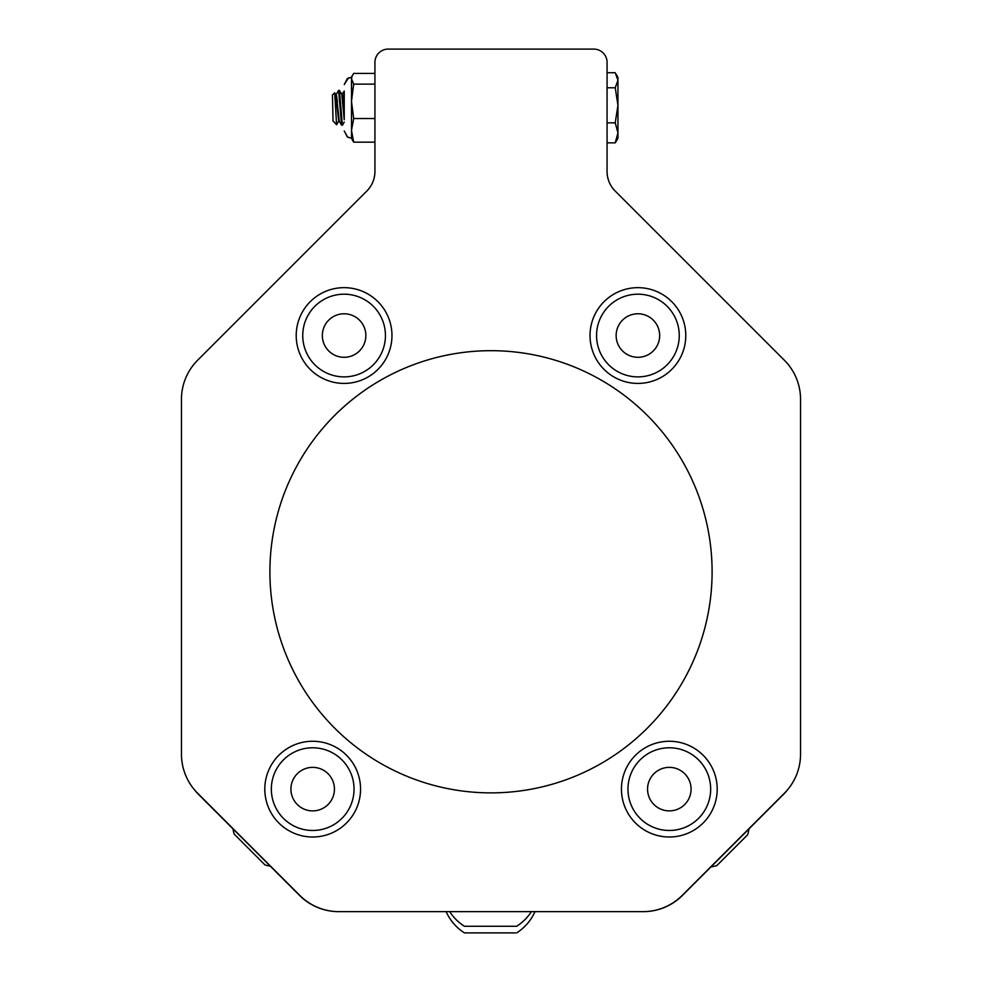 <?xml version="1.0" encoding="UTF-8"?>
<svg xmlns="http://www.w3.org/2000/svg" width="982" height="982" viewBox="0 0 982 982"><rect width="100%" height="100%" fill="white"/><g stroke="black" fill="none" stroke-linecap="round" stroke-linejoin="round"><path stroke-width="1.47" d="M334.715 92.787L332.432 94.947L333.045 121.24M341.761 94.432L344.24 119.706L344.24 91.093L341.761 94.432L339.453 90.454L338.606 90.381L341.564 125.131L342.411 125.193L339.367 90.381M338.606 90.381L336.212 94.419L337.415 102.091M338.986 120.185L339.367 121.24M342.792 95.352L343.504 102.091M342.362 125.168L342.031 123.83L342.362 125.168M338.655 90.405L338.986 91.731M344.24 122.124L342.411 125.193M335.549 94.333L338.716 121.13L336.568 124.763L334.702 92.774L335.672 94.432M335.611 94.333L336.31 94.333L337.256 100.139M336.31 94.333L339.256 121.154L341.564 125.131M342.411 94.333L344.24 111.776M333.045 120.835L336.568 124.763M264.956 864.897L264.993 864.933A46.019 46.019 0 0 0 270.332 866.198L299.584 895.449A55.274 55.274 0 0 0 338.667 911.64L446.123 911.64A48.621 48.621 0 0 0 464.437 932.9L515.378 932.9M516.606 932.9L516.667 932.9A48.621 48.621 0 0 0 534.969 911.64L643.333 911.64A55.274 55.274 0 0 0 682.416 895.449L710.956 866.91A46.019 46.019 0 0 0 716.885 865.547L747.658 834.761A46.019 46.019 0 0 0 749.033 828.833L783.157 794.72A55.274 55.274 0 0 0 787.134 790.277M194.866 790.277A55.274 55.274 0 0 0 198.843 794.72L232.943 828.808A46.019 46.019 0 0 0 234.207 834.16L264.993 864.933M344.068 91.4L344.24 119.706M348.365 78.032L344.24 84.575L347.419 78.572L351.495 77.32L351.495 138.253L347.653 137.149L344.24 130.999L347.419 137.001L351.495 138.253L353.692 142.169L374.928 142.169M374.928 73.404L353.692 73.404L352.207 75.798L351.495 78.769L353.692 84.133L351.495 101.33L353.692 118.515L351.495 130.336L353.692 142.169L352.207 139.775M353.692 84.133L374.928 84.133M353.692 118.515L374.928 118.515M531.385 911.64A48.621 48.621 0 0 1 516.667 926.272L464.437 926.272A48.621 48.621 0 0 1 449.707 911.64M607.072 62.369A13.269 13.269 0 0 0 593.815 49.1L388.185 49.1A13.269 13.269 0 0 0 374.928 62.369L374.928 171.494A27.643 27.643 0 0 1 366.826 191.036L197.652 360.21A55.274 55.274 0 0 0 181.461 399.293L181.461 754.188A55.274 55.274 0 0 0 197.652 793.272L299.829 895.449A55.274 55.274 0 0 0 338.913 911.64L643.087 911.64A55.274 55.274 0 0 0 682.171 895.449L784.348 793.272A55.274 55.274 0 0 0 800.539 754.188L800.539 399.293A55.274 55.274 0 0 0 784.348 360.21L615.174 191.036A27.643 27.643 0 0 1 607.072 171.494L607.072 62.369L607.072 72.717L615.223 72.717L617.948 80.254L615.223 87.779L617.948 105.307L615.223 122.848L607.072 122.848M615.223 87.779L607.072 87.779M615.223 122.848L617.948 132.852L615.223 142.844L607.072 142.844L607.072 171.494A27.643 27.643 0 0 0 615.174 191.036M615.223 142.844L616.07 141.494L615.223 142.844M616.07 74.08L617.948 77.32L617.948 138.253L616.07 141.494M717.191 789.123A47.873 47.873 0 0 0 645.383 747.67A47.873 47.873 0 0 0 645.383 830.588A47.873 47.873 0 0 0 717.191 789.123M391.965 335.537A47.873 47.873 0 0 0 320.157 294.072A47.873 47.873 0 0 0 320.157 377.002A47.873 47.873 0 0 0 391.965 335.537M685.78 335.537A47.873 47.873 0 0 0 613.971 294.072A47.873 47.873 0 0 0 613.971 377.002A47.873 47.873 0 0 0 685.78 335.537M360.554 789.123A47.873 47.873 0 0 0 288.745 747.67A47.873 47.873 0 0 0 288.745 830.588A47.873 47.873 0 0 0 360.554 789.123M312.681 747.781A41.342 41.342 0 0 0 271.339 789.123A41.342 41.342 0 0 0 312.681 830.477A41.342 41.342 0 0 0 354.036 789.123A41.342 41.342 0 0 0 312.681 747.781M312.681 767.359A21.764 21.764 0 0 0 293.839 800.011A21.764 21.764 0 0 0 331.523 800.011A21.764 21.764 0 0 0 312.681 767.359M709.041 800.6A41.342 41.342 0 0 0 680.796 749.401A41.342 41.342 0 0 0 629.597 777.646A41.342 41.342 0 0 0 657.842 828.845A41.342 41.342 0 0 0 709.041 800.6M690.223 795.162A21.764 21.764 0 0 0 664.09 767.998A21.764 21.764 0 0 0 653.631 804.209A21.764 21.764 0 0 0 690.223 795.162M198.843 794.72L299.584 895.449M338.667 911.64L643.333 911.64M682.416 895.449L783.157 794.72M269.903 571.782A221.097 221.097 0 0 1 601.549 380.304A221.097 221.097 0 0 1 601.549 763.26A221.097 221.097 0 0 1 269.903 571.782M366.826 191.036L197.652 360.21M800.539 754.188L800.539 399.293M593.815 49.1L388.185 49.1M181.461 399.293L181.461 754.188M631.438 294.698A41.342 41.342 0 0 0 597.068 342.006A41.342 41.342 0 0 0 644.376 376.376A41.342 41.342 0 0 0 678.746 329.068A41.342 41.342 0 0 0 631.438 294.698M634.495 314.044A21.764 21.764 0 0 0 620.992 349.236A21.764 21.764 0 0 0 658.222 343.332A21.764 21.764 0 0 0 634.495 314.044M315.32 305.844A41.342 41.342 0 0 0 314.4 364.31A41.342 41.342 0 0 0 372.865 365.23A41.342 41.342 0 0 0 373.786 306.765A41.342 41.342 0 0 0 315.32 305.844M328.958 319.911A21.764 21.764 0 0 0 338.127 356.466A21.764 21.764 0 0 0 365.206 330.234A21.764 21.764 0 0 0 328.958 319.911M338.606 121.24L339.306 121.24M348.708 77.873L351.495 77.32L352.207 75.798M347.898 78.265L351.495 77.32L347.419 78.572L344.24 84.575L347.419 78.572L351.495 77.32L347.419 78.572L344.24 84.575L347.272 78.67M351.495 138.253L347.554 137.087L344.24 130.999L347.37 136.964L351.495 138.253L347.37 136.964L344.24 130.999L347.37 136.964L351.495 138.253"/></g></svg>
